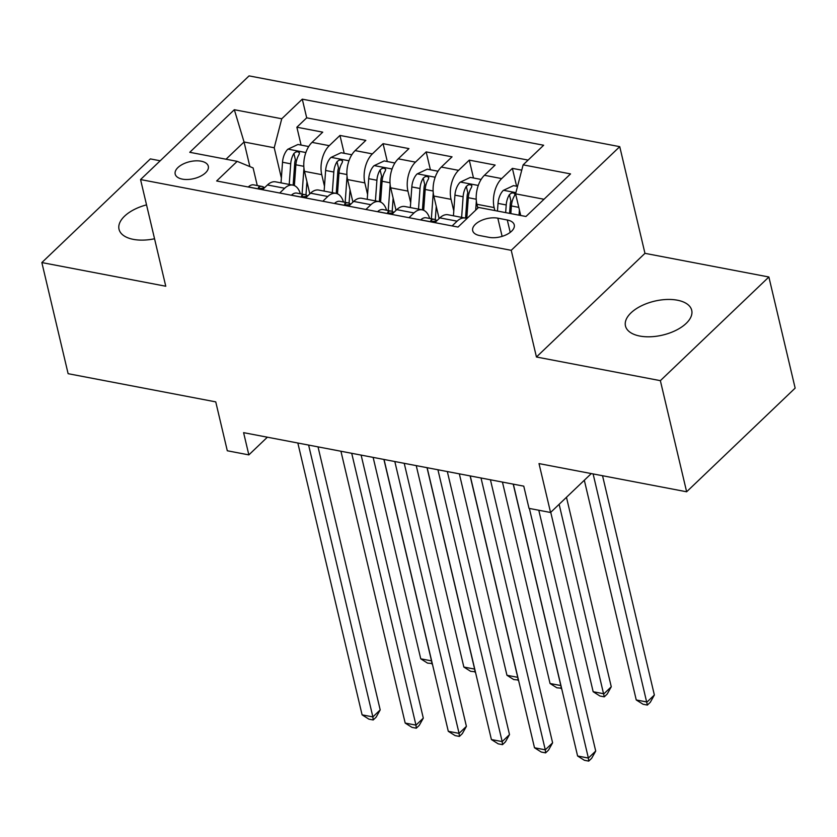 <?xml version="1.0" encoding="UTF-8"?>
<svg xmlns="http://www.w3.org/2000/svg" width="837" height="837" viewBox="0 0 837 837"><rect width="100%" height="100%" fill="white"/><g stroke="black" fill="none" stroke-linecap="round" stroke-linejoin="round"><path stroke-width="1.26" d="M146.538 204.866A34.035 17.441 -13.3 0 0 119.021 229.265A34.035 17.441 -13.3 0 0 133.365 239.372A34.035 17.441 -13.3 0 0 154.552 238.765M639.824 336.055A34.035 17.441 -13.3 0 0 675.94 330.343A34.035 17.441 -13.3 0 0 691.718 310.297A34.035 17.441 -13.3 0 0 677.363 300.201A34.035 17.441 -13.3 0 0 641.236 305.913A34.035 17.441 -13.3 0 0 625.469 325.959A34.035 17.441 -13.3 0 0 639.824 336.055M182.361 179.128A17.022 8.715 -13.3 0 0 200.43 176.272A17.022 8.715 -13.3 0 0 208.308 166.249A17.022 8.715 -13.3 0 0 201.131 161.196A17.022 8.715 -13.3 0 0 183.073 164.062A17.022 8.715 -13.3 0 0 175.184 174.086A17.022 8.715 -13.3 0 0 182.361 179.128M160.202 160.788L150.367 158.904L41.85 262.567L68.121 373.689L215.747 401.875L227.298 450.766L248.851 454.889L267.369 437.196M619.746 146.663L249.07 75.885L140.553 179.557L511.229 250.326L619.746 146.663L644.961 253.339L536.444 357.001L660.362 380.657L768.879 276.995L644.961 253.339M768.879 276.995L795.15 388.117L686.633 491.779L539.007 463.593L550.568 512.485L591.299 473.575M660.362 380.657L686.633 491.779M521.754 170.152L512.38 168.363L516.607 186.222M477.822 208.131L476.912 204.28A21.27 12.021 -79.2 0 1 484.435 175.289L495.138 165.067L469.275 160.129L473.501 177.999M439.132 218.572L433.807 196.046A21.27 12.021 100.8 0 1 441.329 167.065L452.043 156.833L426.179 151.905L430.396 169.765M396.027 210.349L390.701 187.823A21.27 12.021 100.8 0 1 398.234 158.831L408.937 148.609L383.074 143.671L387.301 161.541M352.921 202.115L347.596 179.589A21.27 12.021 100.8 0 1 355.129 150.608L365.832 140.375L339.968 135.437L344.195 153.307M550.568 512.485L529.015 508.373L523.763 486.151L243.598 432.656L248.851 454.889M507.295 219.995L497.816 218.175A16.489 8.443 -13.3 0 0 480.323 220.947A16.489 8.443 -13.3 0 0 472.685 230.656A16.489 8.443 -13.3 0 0 479.632 235.553L489.111 237.363A16.489 8.443 -13.3 0 0 506.615 234.59A16.489 8.443 -13.3 0 0 514.253 224.881A16.489 8.443 -13.3 0 0 507.295 219.995L510.225 232.372M257.273 185.552L253.109 167.934L237.174 161.353L216.647 180.97L458.017 227.057L478.544 207.44L525.96 216.49L570.541 173.908L523.125 164.858L543.652 145.24L302.283 99.164L281.755 118.77L274.222 147.762L244.048 141.997L226.011 159.229M237.174 161.353L189.758 152.303L234.339 109.72L281.755 118.77M324.484 186.243L321.743 174.651A21.27 12.021 -79.2 0 1 329.265 145.669L339.968 135.437M309.826 193.891L304.501 171.365L321.743 174.651M367.579 194.477L364.838 182.885A21.27 12.021 -79.2 0 1 372.371 153.893L383.074 143.671M410.685 202.7L407.943 191.108A21.27 12.021 -79.2 0 1 415.476 162.127L426.179 151.905M453.79 210.934L451.049 199.342A21.27 12.021 -79.2 0 1 458.571 170.35L469.275 160.129M494.855 210.558L494.144 207.576A21.27 12.021 -79.2 0 1 501.677 178.584L512.38 168.363M528.105 160.097L306.698 117.829L296.873 127.214L301.09 145.083M304.501 171.365A21.27 12.021 100.8 0 1 312.023 142.374L322.737 132.152L296.873 127.214M434.874 222.632L439.854 217.882A21.27 12.021 -79.2 0 1 448.046 214.764L465.288 218.059A21.27 12.021 -79.2 0 1 466.889 218.572M452.116 225.927L457.096 221.167A21.27 12.021 -79.2 0 1 465.288 218.059M409.021 217.693L413.991 212.943A21.27 12.021 -79.2 0 1 422.183 209.825A21.27 12.021 -79.2 0 1 429.653 218.467M422.183 209.825L404.951 206.53A21.27 12.021 100.8 0 0 396.759 209.648L391.779 214.408M365.915 209.47L370.896 204.709A21.27 12.021 -79.2 0 1 379.088 201.602A21.27 12.021 -79.2 0 1 386.548 210.233M379.088 201.602L361.846 198.306A21.27 12.021 100.8 0 0 353.653 201.424L348.673 206.174M322.81 201.236L327.79 196.486A21.27 12.021 -79.2 0 1 335.982 193.368A21.27 12.021 -79.2 0 1 343.452 201.999M335.982 193.368L318.74 190.072A21.27 12.021 100.8 0 0 310.548 193.19L305.568 197.95M279.715 193.012L284.685 188.252A21.27 12.021 -79.2 0 1 292.877 185.134A21.27 12.021 -79.2 0 1 300.347 193.776M292.877 185.134L275.635 181.849A21.27 12.021 100.8 0 0 267.442 184.967L262.473 189.717M543.998 199.258L515.592 193.839L523.125 164.858M520.719 215.496L515.592 193.839M536.444 357.001L511.229 250.326M41.85 262.567L165.768 286.233L140.553 179.557M249.865 166.594L244.048 141.997L234.339 109.72M281.378 178.019L274.222 147.762M306.698 117.829L302.283 99.164M529.371 508.446L588.38 758.05L577.603 755.999L513.343 484.163M538.787 510.235L595.714 751.051L588.38 758.05L588.714 761.115L584.404 760.289L577.603 755.999M595.714 751.051L591.644 758.312L588.714 761.115M517.528 186.4L513.468 185.626L503.299 190.407A14.093 7.962 100.8 0 0 498.025 203.391L497.471 211.05M519.4 209.951L519.024 215.172M584.32 480.239L636.256 699.962L647.032 702.013L654.367 695.013L602.535 475.719M510.842 213.602L511.397 205.944A14.093 7.962 -79.2 0 1 514.588 195.607L515.006 193.975L513.353 192.876L511.334 193.138L509.409 194.623A14.093 7.962 100.8 0 0 506.218 204.95L505.663 212.619M509.587 213.362L510.235 204.291A7.177 4.059 -79.2 0 1 510.926 201.016L509.409 194.623M654.367 695.013L650.307 702.274L647.367 705.078L593.119 473.92M647.367 705.078L643.057 704.252L636.256 699.962M420.833 219.953L420.896 219.723A14.093 7.962 -79.2 0 1 426.169 217.798L434.361 219.357A14.093 7.962 100.8 0 0 431.411 219.733L430.793 220.549M481.013 477.99L545.274 749.826L534.498 747.765L470.248 475.929M431.787 221.313L431.411 219.733C430.699 221.491 432.426 221.826 436.579 220.717A14.093 7.962 -79.2 0 1 437.081 220.539M436.799 220.633A14.093 7.962 100.8 0 0 434.361 219.357M490.43 479.789L552.608 742.817L545.274 749.826L545.609 752.881L541.298 752.055L534.498 747.765M552.608 742.817L548.538 750.078L545.609 752.881M377.728 211.73L377.79 211.499A14.093 7.962 -79.2 0 1 383.074 209.564L391.256 211.133A14.093 7.962 100.8 0 0 388.305 211.499L387.688 212.326M437.918 469.756L502.179 741.592L491.403 739.542L427.142 467.705M388.682 213.079L388.305 211.499C387.594 213.268 389.32 213.592 393.484 212.493A14.093 7.962 -79.2 0 1 393.976 212.305M393.693 212.399A14.093 7.962 100.8 0 0 391.256 211.133M447.324 471.555L509.503 734.593L502.179 741.592L502.503 744.658L498.193 743.831L491.403 739.542M509.503 734.593L505.443 741.854L502.503 744.658M334.633 203.496L334.685 203.265A14.093 7.962 -79.2 0 1 339.968 201.34L348.161 202.899A14.093 7.962 100.8 0 0 345.21 203.276L344.593 204.092M394.813 461.532L459.074 733.369L448.297 731.308L384.037 459.471M345.576 204.856L345.21 203.276C344.499 205.034 346.215 205.368 350.379 204.259A14.093 7.962 -79.2 0 1 350.87 204.071M350.598 204.176A14.093 7.962 100.8 0 0 348.161 202.899M404.229 463.332L466.408 726.359L459.074 733.369L459.408 736.424L455.098 735.597L448.297 731.308M466.408 726.359L462.338 733.62L459.408 736.424M291.527 195.272L291.59 195.031A14.093 7.962 -79.2 0 1 296.863 193.106L305.055 194.676A14.093 7.962 100.8 0 0 302.105 195.042L301.487 195.858M351.707 453.298L415.968 725.135L405.192 723.074L340.931 451.248M302.481 196.622L302.105 195.042C301.393 196.81 303.12 197.134 307.273 196.036A14.093 7.962 -79.2 0 1 307.775 195.848M307.493 195.942A14.093 7.962 100.8 0 0 305.055 194.676M361.124 455.098L423.302 718.136L415.968 725.135L416.303 728.2L411.992 727.374L405.192 723.074M423.302 718.136L419.232 725.397L416.303 728.2M481.129 179.453L470.363 177.402L460.193 182.184A14.093 7.962 100.8 0 0 454.93 195.157L453.434 215.789M476.358 201.006L475.688 210.171M550.746 512.317L593.161 691.728L603.937 693.789L611.272 686.779L566.471 497.293M466.784 218.52L468.291 197.71A14.093 7.962 -79.2 0 1 471.482 187.383L471.901 185.741L470.258 184.653L468.239 184.904L466.314 186.389A14.093 7.962 100.8 0 0 463.112 196.726L461.626 217.358M465.539 218.112L467.14 196.067A7.177 4.059 -79.2 0 1 467.82 192.792L466.314 186.389M611.272 686.779L607.202 694.051L604.272 696.844L559.137 504.292M604.272 696.844L599.962 696.028L593.161 691.728M438.023 171.219L427.268 169.168L417.088 173.95A14.093 7.962 100.8 0 0 411.825 186.933L410.329 207.566M433.252 192.772L431.369 218.792M436.244 206.352L435.282 219.639M423.679 210.296L425.186 189.486A14.093 7.962 -79.2 0 1 428.377 179.149L428.806 177.517L427.152 176.419L425.133 176.68L423.208 178.166A14.093 7.962 100.8 0 0 420.017 188.492L418.521 209.124M422.444 209.878L424.035 187.833A7.177 4.059 -79.2 0 1 424.725 184.558L423.208 178.166M502.441 482.081L550.055 683.505L560.832 685.555L513.217 484.131M561.585 688.223L556.856 687.794L550.055 683.505M561.167 688.621L560.936 685.461M394.918 162.995L384.162 160.934L373.993 165.726A14.093 7.962 100.8 0 0 368.719 178.7L367.234 199.332M390.147 184.548L388.263 210.558M393.139 198.128L392.176 211.416M380.584 202.062L382.08 181.252A14.093 7.962 -79.2 0 1 385.282 170.926L385.7 169.283L384.047 168.185L382.028 168.446L380.103 169.932A14.093 7.962 100.8 0 0 376.912 180.269L375.415 200.901M379.339 201.654L380.929 179.61A7.177 4.059 -79.2 0 1 381.62 176.335L380.103 169.932M459.335 473.847L506.95 675.271L517.726 677.332L470.112 475.908M518.48 679.989L513.751 679.571L506.95 675.271M518.061 680.387L517.831 677.238M351.822 154.761L341.057 152.711L330.887 157.492A14.093 7.962 100.8 0 0 325.624 170.476L324.128 191.108M347.052 176.314L345.168 202.334M350.033 189.894L349.071 203.182M337.478 193.839L338.985 173.029A14.093 7.962 -79.2 0 1 342.176 162.692L342.595 161.049L340.941 159.961L338.933 160.223L337.008 161.708A14.093 7.962 100.8 0 0 333.806 172.035L332.32 192.667M336.233 193.42L337.834 171.376A7.177 4.059 -79.2 0 1 338.514 168.101L337.008 161.708M416.24 465.623L463.855 667.047L474.631 669.098L427.016 467.674M475.374 671.766L470.656 671.337L463.855 667.047M474.966 672.163L474.725 669.004M248.422 187.038L248.484 186.808A14.093 7.962 -79.2 0 1 253.768 184.883L261.95 186.442A14.093 7.962 100.8 0 0 258.999 186.818L258.382 187.634M308.612 445.075L372.873 716.911L362.097 714.85L297.836 443.014M259.376 188.398L258.999 186.818C258.288 188.576 260.014 188.911 264.178 187.802A14.093 7.962 -79.2 0 1 264.67 187.614M264.387 187.718A14.093 7.962 100.8 0 0 261.95 186.442M318.018 446.864L380.197 709.902L372.873 716.911L373.197 719.966L368.887 719.14L362.097 714.85M380.197 709.902L376.137 717.163L373.197 719.966M308.717 146.538L297.962 144.477L287.782 149.268A14.093 7.962 100.8 0 0 282.519 162.242L281.023 182.874M303.946 168.091L302.063 194.1M306.938 181.671L305.976 194.948M294.373 185.605L295.88 164.795A14.093 7.962 -79.2 0 1 299.071 154.468L299.5 152.826L297.846 151.727L295.827 151.989L293.902 153.474A14.093 7.962 100.8 0 0 290.711 163.811L289.215 184.443M293.128 185.197L294.729 163.152A7.177 4.059 -79.2 0 1 295.419 159.867L293.902 153.474M373.135 457.389L420.749 658.813L431.526 660.874L383.911 459.45M432.279 663.532L427.55 663.113L420.749 658.813M431.861 663.929L431.62 660.78M347.596 179.589L364.838 182.885M390.701 187.823L407.943 191.108M433.807 196.046L451.049 199.342M476.912 204.28L494.144 207.576M484.435 175.289L501.677 178.584M312.023 142.374L329.265 145.669M355.129 150.608L372.371 153.893M398.234 158.831L415.476 162.127M441.329 167.065L458.571 170.35M439.854 217.882L457.096 221.167M396.759 209.648L413.991 212.943M353.653 201.424L370.896 204.709M310.548 193.19L327.79 196.486M267.442 184.967L284.685 188.252M502.116 236.369L497.816 218.175M515.906 192.646L503.55 190.292M506.218 204.95L498.025 203.391M518.794 207.356L511.397 205.944M420.854 219.88L434.947 222.569M377.749 211.656L391.842 214.345M334.643 203.422L348.736 206.111M291.548 195.199L305.641 197.888M478.272 185.458L460.444 182.058M463.112 196.726L454.93 195.157M476.211 199.227L468.291 197.71M435.177 177.235L417.339 173.834M420.017 188.492L411.825 186.933M433.116 190.993L425.186 189.486M392.072 169.001L374.244 165.6M376.912 180.269L368.719 178.7M390.011 182.769L382.08 181.252M348.966 160.777L331.138 157.366M333.806 172.035L325.624 170.476M346.905 174.535L338.985 173.029M248.443 186.965L262.536 189.654M305.871 152.543L288.033 149.143M290.711 163.811L282.519 162.242M303.81 166.312L295.88 164.795"/></g></svg>

